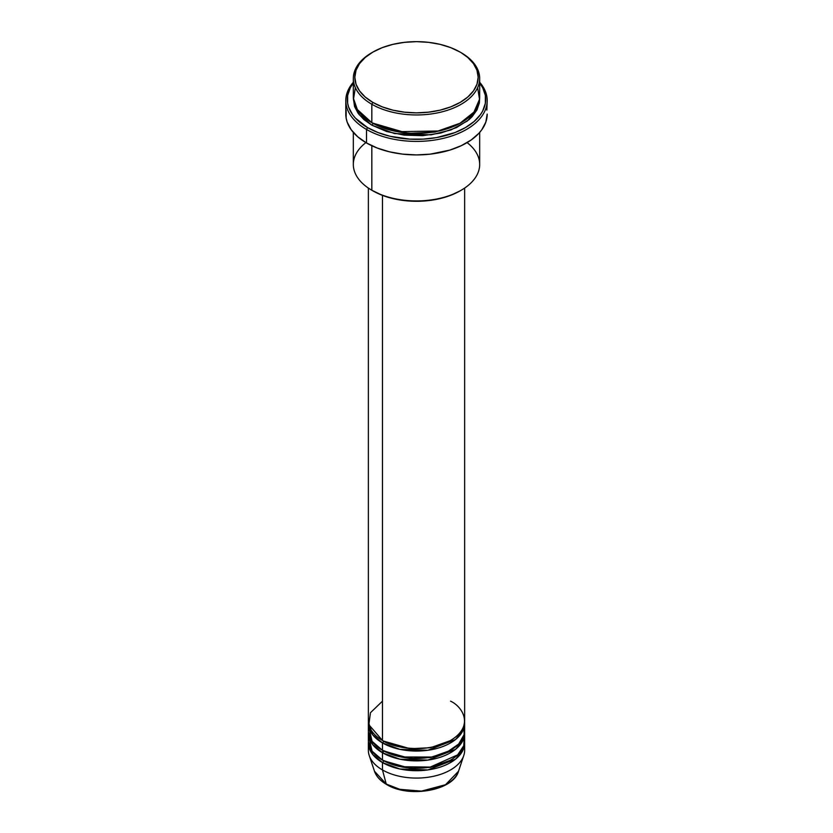 <?xml version="1.0" encoding="UTF-8"?>
<svg xmlns="http://www.w3.org/2000/svg" width="833" height="833" viewBox="0 0 833 833"><rect width="100%" height="100%" fill="white"/><g stroke="black" fill="none" stroke-linecap="round" stroke-linejoin="round"><path stroke-width="1.25" d="M464.21 746.607A48.137 27.791 180 0 1 463.762 755.552L458.514 771.254L445.509 784.728L421.529 791.111L399.84 789.33L386.241 784.04A1.499 0.864 120 0 0 386.522 784.436A1.499 0.864 -60 0 1 386.241 784.04A42.785 24.709 0 0 0 429.037 790.194A42.785 24.709 0 0 0 458.514 771.254C453.36 790.746 408.701 798.368 386.522 784.436C380.327 780.844 376.308 776.45 374.486 771.254A42.785 24.709 0 0 0 386.241 784.04L382.462 769.942L386.241 784.04L374.486 771.254L369.238 755.552A48.137 27.791 180 0 1 368.79 746.607M382.462 701.167L370.456 712.725L368.852 724.741L382.462 740.464A48.137 27.791 0 0 0 434.92 746.493A48.137 27.791 0 0 0 464.637 720.816L464.637 188.081M464.637 723.273A48.137 27.791 180 0 0 464.585 722.044L462.815 730.843L455.526 739.537L427.933 750.262L399.85 749.346L382.462 742.921A1.499 0.864 120 0 0 383.524 741.078L383.003 740.766L383.524 741.078A1.499 0.864 -60 0 1 382.462 742.921L372.715 734.81L368.415 722.044A48.137 27.791 180 0 0 368.363 723.273L368.363 730.635A48.137 27.791 0 0 0 382.462 750.294A48.137 27.791 0 0 0 434.92 756.312A48.137 27.791 0 0 0 464.637 730.635L464.637 723.273A48.137 27.791 180 0 1 434.92 748.94A48.137 27.791 180 0 1 382.462 742.921L382.462 750.294L382.462 742.921A48.137 27.791 180 0 1 368.363 723.273M368.79 726.959L372.059 741.308L382.462 750.294L401.194 756.989L431.494 757.051L447.092 752.095L458.66 744.046L464.137 734.623L463.877 725.73M464.637 733.092A48.137 27.791 180 0 0 464.585 731.863L462.815 740.672L455.526 749.356L427.933 760.092L399.85 759.175L382.462 752.751A1.499 0.864 120 0 0 383.524 750.908L383.003 750.595L383.524 750.908A1.499 0.864 -60 0 1 382.462 752.751L372.715 744.64L368.415 731.863A48.137 27.791 180 0 0 368.363 733.092L368.363 740.464A48.137 27.791 0 0 0 382.462 760.112A48.137 27.791 0 0 0 434.92 766.141A48.137 27.791 0 0 0 464.637 740.464L464.637 733.092A48.137 27.791 180 0 1 434.92 758.769A48.137 27.791 180 0 1 382.462 752.751L382.462 760.112L382.462 752.751A48.137 27.791 180 0 1 368.363 733.092M371.476 730.635L370.727 731.863M368.79 736.778L372.059 751.137L382.462 760.112L400.725 766.724L430.276 767.089L457.661 754.865L463.783 745.67L464.21 736.778M464.637 742.921A48.137 27.791 180 0 0 464.585 741.693L462.815 750.491L455.526 759.186L427.933 769.921L399.85 768.994L382.462 762.57A1.499 0.864 120 0 0 383.524 760.727L383.003 760.425L383.524 760.727A1.499 0.864 -60 0 1 382.462 762.57L372.715 754.469L368.415 741.693A48.137 27.791 180 0 0 368.363 742.921L368.363 750.294A48.137 27.791 0 0 0 382.462 769.942A48.137 27.791 0 0 0 434.92 775.96A48.137 27.791 0 0 0 464.637 750.294L464.637 742.921A48.137 27.791 180 0 1 434.92 768.599A48.137 27.791 180 0 1 382.462 762.57L382.462 769.942L382.462 762.57A48.137 27.791 180 0 1 368.363 742.921M369.946 740.162L370.237 738.319M371.935 733.769L372.747 732.394L371.935 733.769M355.368 87.694L353.463 99.325L357.097 109.31L371.83 122.701L371.83 104.271L372.892 102.428A61.673 35.611 180 0 1 372.892 52.083A61.673 35.611 180 0 1 460.108 52.083L450.768 47.648L440.105 44.357L428.526 42.337L416.5 41.65L404.474 42.337L392.895 44.357L382.232 47.648L372.892 52.083L365.218 57.477L359.523 63.631L356.014 70.305L354.827 77.261L356.014 84.206L359.523 90.88L365.218 97.034L372.892 102.428L382.232 106.863L392.895 110.154L404.474 112.174L416.5 112.861L428.526 112.174L440.105 110.154L450.768 106.863L460.108 102.428L467.782 97.034L473.477 90.88L476.986 84.206L478.173 77.261L476.986 70.305L473.477 63.631L467.782 57.477L461.17 52.698A63.173 36.475 0 0 0 460.639 52.385A63.173 36.475 180 0 1 461.17 52.698L460.108 52.083A61.673 35.611 180 0 1 460.108 102.428A61.673 35.611 180 0 1 372.892 102.428L371.83 104.271A63.173 36.475 0 0 0 461.17 104.271A63.173 36.475 0 0 0 461.17 52.698L461.17 52.698A63.173 36.475 180 0 1 479.673 78.479A63.173 36.475 180 0 1 440.678 112.184A63.173 36.475 180 0 1 371.83 104.271L371.83 122.701A63.173 36.475 0 0 0 440.678 130.604A63.173 36.475 0 0 0 479.673 96.909L479.673 78.479M467.094 142.61A63.173 36.475 180 0 1 461.17 190.247A63.173 36.475 180 0 1 371.83 190.247L372.892 190.861A61.673 35.611 0 0 0 460.108 190.861L450.768 195.286L440.105 198.577L428.526 200.607L416.5 201.284L404.474 200.607L392.895 198.577L382.232 195.286L371.83 190.247A63.173 36.475 0 0 0 440.678 198.15A63.173 36.475 0 0 0 479.673 164.455L479.673 132.416M366.51 129.448A70.701 40.817 0 0 0 457.89 133.686A70.701 40.817 0 0 0 479.673 82.269A70.701 40.817 180 0 1 487.201 100.595A70.701 40.817 180 0 1 443.552 138.299A70.701 40.817 180 0 1 366.51 129.448L366.51 142.964A70.701 40.817 0 0 0 443.552 151.814A70.701 40.817 0 0 0 487.201 114.1L485.837 122.066L481.818 129.719L478.85 133.342L471.145 139.996L461.347 145.65L449.83 150.096L430.297 154.136L416.5 154.917L402.703 154.136L389.448 151.814L377.224 148.035L366.51 142.964L366.51 129.448A70.701 40.817 180 0 1 345.799 100.595A70.701 40.817 180 0 1 353.327 82.269A70.701 40.817 0 0 0 366.51 129.448L367.572 127.605L366.51 129.448M479.673 83.071A69.191 39.953 180 0 1 455.724 132.27A69.191 39.953 180 0 1 367.572 127.605L378.057 132.582L390.021 136.268L409.721 139.121L423.279 139.121L436.586 137.591L454.943 132.582L465.428 127.605L474.029 121.556L480.422 114.652L482.713 110.956L485.358 103.282L485.358 95.451L482.713 87.767L479.673 83.071M372.892 123.315A1.499 0.864 -60 0 1 371.83 125.158L359.138 114.652L353.359 98.138L354.535 106.478L358.138 113.319L363.969 119.629L371.83 125.158A1.499 0.864 120 0 0 372.892 123.315L408.076 133.405L434.961 132.103L460.639 123.003L434.961 132.103L408.076 133.405L372.361 123.003M355.108 105.499L354.629 106.728M382.462 195.38L382.462 740.464L382.462 195.38M371.83 145.733L371.83 190.247L371.83 145.733M463.762 755.552A48.137 27.791 180 0 1 430.609 776.856A48.137 27.791 180 0 1 382.462 769.942A48.137 27.791 180 0 1 369.238 755.552M400.683 789.538L412.45 791.235L420.55 791.235M424.559 790.892L432.317 789.538M372.892 52.083L371.83 52.698A63.173 36.475 0 0 0 371.83 104.271A63.173 36.475 180 0 1 353.327 78.479A63.173 36.475 180 0 1 372.361 52.385M353.327 78.479L353.327 96.909A63.173 36.475 0 0 0 371.83 122.701L397.508 131.697L439.033 130.979L459.639 123.555L473.935 112.101L479.537 99.294L477.632 87.694M353.327 83.071L350.287 87.767L347.642 95.451L347.642 103.282L348.642 107.155L352.578 114.652L355.483 118.192L367.572 127.605A69.191 39.953 180 0 1 353.327 83.071M479.641 98.138L479.371 102.938L476.955 109.946L472.217 116.558L469.031 119.629L456.578 127.553L440.678 133.061L422.695 135.664L404.172 135.133L386.72 131.531L371.83 125.158L394.519 133.561L431.14 134.842L451.059 129.896L467.375 120.983L477.101 109.664L479.641 98.138M345.799 100.595L345.799 114.1A70.701 40.817 0 0 0 366.51 142.964L357.721 136.779L351.182 129.719L347.163 122.066L346.143 118.099L346.143 110.102M486.857 110.102L487.201 100.595M353.327 132.416L353.327 164.455A63.173 36.475 0 0 0 371.83 190.247L371.83 190.247A63.173 36.475 180 0 1 365.906 142.61M368.363 188.081L368.363 720.816A48.137 27.791 0 0 0 382.462 740.464C391.052 747.003 424.882 754.74 450.538 740.464C475.268 725.647 461.857 706.124 450.538 701.167M383.524 760.727L410.2 768.37L430.578 767.36L449.997 760.425L430.578 767.36L410.2 768.37L383.524 760.727M383.524 750.908L410.2 758.54L430.578 757.53L449.997 750.595L430.578 757.53L410.2 758.54L383.524 750.908M383.524 741.078L410.2 748.721L430.578 747.711L449.997 740.766L430.578 747.711L410.2 748.721L383.524 741.078M381.629 752.251L383.482 750.856M461.17 52.698L460.108 52.083M461.17 190.247L460.108 190.861"/></g></svg>
